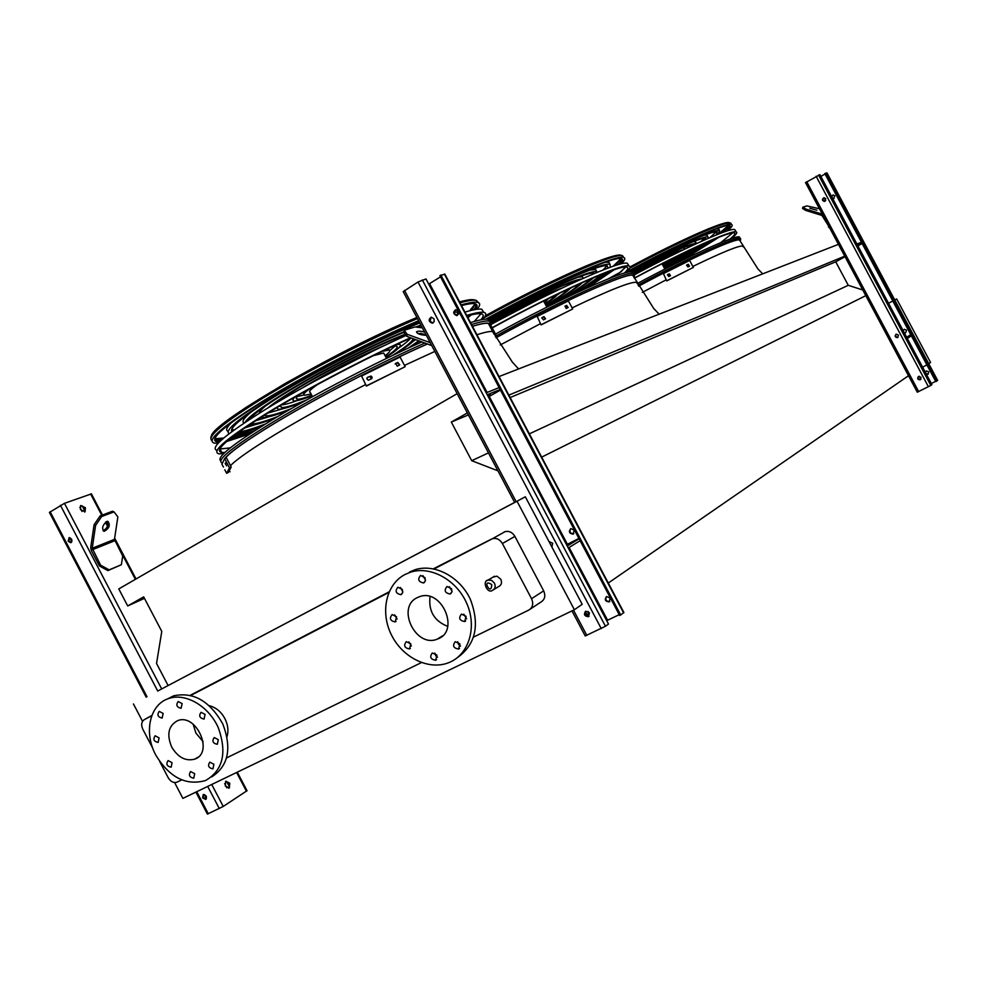 <?xml version="1.0" encoding="UTF-8"?>
<svg xmlns="http://www.w3.org/2000/svg" width="987" height="987" viewBox="0 0 987 987"><rect width="100%" height="100%" fill="white"/><g stroke="black" fill="none" stroke-linecap="round" stroke-linejoin="round"><path stroke-width="1.48" d="M493.771 589.572L498.756 586.512C501.507 585.069 502.186 582.651 500.816 579.27L496.992 576.161L493.081 577.099M209.429 705.742C215.894 707.395 221.026 711.639 224.839 718.499C227.985 724.803 228.725 730.849 227.047 736.635M473.612 637.059L528.872 610.028C532.783 607.511 533.671 603.736 531.549 598.714L502.395 543.529C499.854 539.408 496.547 537.792 492.488 538.68L434.058 568.956M388.866 592.447L190.898 695.391M151.776 715.748L144.398 719.572C141.449 721.645 140.919 724.877 142.819 729.257L152.763 748.257M159.783 761.656L168.185 777.719C170.615 781.667 173.515 783.16 176.907 782.21L181.694 779.878M226.689 757.856L421.424 662.585M435.588 655.664L436.871 655.035M458.412 644.499L459.856 643.783M740.114 241.136C745.592 233.586 696.341 255.102 638.651 286.168C689.703 258.73 736.006 237.756 739.534 240.038L739.991 240.902M496.029 337.776C560.048 302.441 627.436 272.091 632.877 275.348L633.666 276.841M174.588 782.543L182.879 798.384L574.385 609.732L582.182 604.315L525.343 496.806L520.322 499.422M157.723 691.036L517.028 501.236L574.385 609.732M133.43 703.928L142.547 721.349M531.549 598.714L543.677 590.843L514.906 536.397L502.395 543.529M543.677 590.843C545.762 595.803 544.873 599.528 541.012 602.021L530.253 609.115M491.427 539.124L433.392 568.82M389.125 591.855L190.343 695.255M504.049 532.067L505.097 531.635C509.132 530.747 512.401 532.338 514.906 536.397M862.774 289.981L848.265 285.317L835.73 261.814L845.032 256.694M144.447 598.344L127.705 605.944L143.683 596.876L161.782 631.409L156.538 663.461L168.111 685.546L514.634 502.42M457.154 393.665L118.785 588.918L127.705 605.944M838.444 244.344L499.052 376.553M844.749 256.164L508.86 395.108M468.406 414.935L451.306 422.066L467.344 412.948M835.73 261.814L510.143 397.539M488.466 452.897L471.712 460.695L451.306 422.066M848.265 285.317L529.365 433.848M497.954 470.836L471.712 460.695M866.524 295.286L541.678 457.129M909.187 375.27L608.288 583.021M928.755 363.709L930.556 362.451L896.665 298.95L894.74 299.962L896.665 298.95M922.635 367.213L926.867 364.869M225.024 458.412C230.748 451.676 246.935 440.177 273.609 423.929C316.259 397.995 381.821 363.969 427.642 343.92M472.477 326.339C480.496 323.859 485.789 322.872 488.355 323.366L489.836 326.166M517.028 501.236L525.343 496.806M888.522 303.268L892.791 301.01M439.351 638.157L438.647 638.281M417.254 597.641L419.401 596.74C441.917 587.857 460.46 631.532 437.401 639.07C415.872 648.496 395.861 607.363 417.254 597.641M447.753 626.4C434.255 621.033 428.346 611.101 430.048 596.617M396.552 616.776L392.123 614.58C389.149 618.43 390.161 620.872 395.182 621.933L396.552 616.776M410.814 643.845L406.286 641.649C403.399 645.584 404.473 648.003 409.506 648.94L410.814 643.845M436.933 655.146L432.294 652.962C429.431 656.972 430.554 659.39 435.649 660.241L436.933 655.146M459.917 643.906L455.217 641.71C452.305 645.757 453.428 648.2 458.597 649.051L459.917 643.906M466.098 616.32L461.447 614.111C458.4 618.133 459.486 620.613 464.692 621.563L466.098 616.32M451.552 588.733L447 586.512C443.854 590.448 444.878 592.953 450.06 594.026L451.947 591.941L451.552 588.733M424.99 577.666L420.561 575.458C417.402 579.295 418.377 581.799 423.485 582.972L425.397 580.887L424.99 577.666M402.301 589.436L397.921 587.228C394.825 591.04 395.799 593.532 400.845 594.68L402.708 592.619L402.301 589.436M405.04 574.471L410.604 572.164C430.825 565.576 457.055 580.171 467.011 603.995C477.227 627.72 468.689 654.763 449.023 662.548C429.197 670.765 402.745 657.885 391.481 635.011C379.97 612.261 386.028 584.292 405.04 574.471M409.531 572.028L415.071 569.721C434.551 563.404 459.72 576.618 470.281 599.134C480.151 625.092 475.709 644.708 456.956 657.971M397.095 619.034L394.689 614.864M411.357 645.979L408.865 641.871M437.475 657.305L434.798 653.098M460.46 646.214L457.635 641.772M466.629 618.824L463.779 614.185M452.071 591.361L449.332 586.648M425.52 580.27L422.954 575.668M402.844 591.892L400.414 587.499M193.119 724.137L195.919 733.094L203.112 741.681M171.75 747.147C166.47 734.575 168.382 725.766 177.475 720.732C196.129 712.688 214.179 752.489 194.871 759.089C185.827 761.532 178.116 757.56 171.75 747.147M159.08 737.869L155.156 735.784C152.837 739.251 153.824 741.471 158.13 742.434L159.08 737.869M172.059 762.667L168.074 760.582C165.816 764.098 166.84 766.307 171.158 767.195L172.059 762.667M194.673 773.66L190.602 771.563C188.357 775.128 189.418 777.337 193.785 778.188L194.673 773.66M213.895 764.246L209.787 762.149C207.492 765.752 208.553 767.985 212.97 768.824L213.895 764.246M218.3 739.658L214.204 737.548C211.835 741.151 212.871 743.396 217.325 744.297L218.3 739.658M205.074 714.415L201.052 712.306C198.609 715.846 199.608 718.117 204.05 719.091L205.074 714.415M182.126 703.62L178.191 701.523C175.735 705.002 176.71 707.26 181.09 708.296L182.126 703.62M163.151 713.465L159.24 711.368C156.847 714.822 157.809 717.068 162.139 718.092L163.151 713.465M155.835 755.166C143.559 732.749 149.605 704.632 168.456 698.611C185.285 692.492 208.504 705.804 218.226 727.542C227.257 752.649 223.062 770.304 205.629 780.507C186.148 786.022 169.542 777.571 155.835 755.166M167.309 699.043L173.515 695.872C193.304 691.579 209.725 700.93 222.791 723.915C232.081 748.467 228.355 766.146 211.65 776.942M85.425 507.737L85.079 511.809L80.416 509.576L80.761 505.517L85.425 507.737M146.175 697.167L49.424 512.426L64.451 503.333L91.409 493.87M195.895 792.117L207.406 814.09L223.247 806.441L247.021 790.71M229.774 783.172L229.329 787.959L225.295 786.047L225.739 781.26L229.774 783.172M107.879 570.609L99.379 565.933L100.625 565.193L109.138 569.869L107.879 570.609L121.364 564.724L122.709 556.039L114.455 539.383L117.86 516.892L114.011 511.883L112.506 511.229L100.119 515.905L101.636 516.559L114.011 511.883M101.636 516.559L95.591 525.429L94.073 524.763L90.718 547.588L91.248 550.413L99.379 565.933M228.688 788.231C230.242 784.702 229.206 782.42 225.591 781.371M84.611 512.031C85.647 508.441 84.277 506.356 80.49 505.739M206.406 798.631L204.26 794.523M206.135 799.038L203.285 797.447L203.384 794.547M68.177 541.234L70.694 542.739C72.693 540.457 72.174 538.754 69.115 537.644L68.177 541.234M202.582 797.891L205.629 799.408C207.196 796.756 206.382 795.152 203.211 794.621L202.582 797.891M71.841 541.703L69.707 537.619M71.261 542.468L68.942 540.938L69.312 537.607M109.138 569.869L121.364 564.724M100.625 565.193L92.235 548.254L95.591 525.429M106.769 521.469C102.352 525.331 101.513 528.6 104.24 531.302C109.347 528.341 110.556 525.01 107.842 521.309L106.769 521.469M103.067 530.648C107.052 528.625 108.533 525.503 107.497 521.296M94.073 524.763L100.119 515.905M585.575 611.249L585.205 614.716L589.103 616.258L585.02 612.076M588.708 616.283L588.178 611.434M440.831 275.015L620.687 615L619.663 615.481L439.881 275.62L444.866 274.139M574.286 530.192L570.856 528.6C568.401 531.561 569.154 533.412 573.089 534.152L574.286 530.192M500.434 390.075L488.38 396.922M578.913 538.433L566.526 544.701M610.2 598.073L606.524 596.518C604.315 599.652 605.191 601.441 609.176 601.897L610.2 598.073M606.684 620.638L619.244 614.679M514.671 502.482L403.214 291.609L417.994 281.998L425.989 278.951L608.485 624.031L605.463 626.264L422.313 279.926M571.979 610.891L585.217 635.961L605.463 626.264M589.461 612.804L585.71 611.187C583.465 614.395 584.366 616.233 588.425 616.702L589.461 612.804M551.893 547.045L552.658 543.208L549.031 541.616M434.009 318.789L431.257 317.148C428.185 319.517 428.518 321.54 432.232 323.193L434.194 321.626L434.009 318.789M606.388 596.58C605.093 599.812 606.191 601.453 609.695 601.527L609.83 601.453M570.708 528.662C569.166 531.783 570.141 533.498 573.62 533.819L573.768 533.77M455.686 309.696C453.465 312.373 454.02 314.273 457.339 315.396L457.45 315.384M620.687 615L623.87 612.495M458.486 311.287L455.784 309.684C452.762 312.015 453.082 313.977 456.722 315.581L458.486 311.287M428.728 284.133L440.523 276.841M432.972 322.971L430.122 321.343L431.159 317.16M568.265 547.995L580.097 540.679M567.241 546.058L579.085 538.779M567.056 545.7L569.647 544.133L566.871 545.355M486.196 392.814L499.126 387.62M487.22 394.738L500.138 389.52M487.529 395.318L490.317 394.146L487.812 395.861M426.31 335.284C420.659 335.025 417.378 333.89 416.477 331.879C417.686 330.879 420.4 330.941 424.595 332.064M422.362 327.82L414.922 326.968L404.214 330.287L407.187 334.285L406.78 336.32L431.751 345.598M430.209 342.662L407.187 334.285M406.78 336.32L403.806 332.298L404.214 330.287M417.402 333.261L426.039 334.778M825.477 173.206L936.49 381.253L935.799 381.599L824.811 173.589L826.859 172.935M904.203 332.644L905.659 332.73L906.572 330.201L904.314 329.313L903.191 330.744M862.144 243.555L857.913 245.886M897.96 337.431L895.48 336.604L896.011 334.248M926.374 374.209L927.99 374.258L928.767 371.803L926.361 370.952L925.362 372.309M931.321 383.487L935.651 381.327M920.612 379.551L917.984 378.786L918.403 376.54M805.602 182.558L819.926 174.674L931.925 384.622L930.815 385.448L818.556 175.032M917.367 392.135L930.815 385.448M921.019 377.305L918.576 376.442C916.997 378.539 917.552 379.65 920.229 379.798L921.019 377.305M898.491 335.062L896.196 334.161C894.469 336.135 894.913 337.295 897.565 337.64L898.491 335.062M825.749 198.683L823.948 197.721C821.801 199.263 821.949 200.497 824.404 201.447L825.749 198.683M926.176 371.05L925.572 372.691M926.139 373.765L928.36 374.024M832.966 194.957L831.831 197.005M832.399 198.066L833.99 198.498M936.49 381.253L937.551 380.39M832.596 198.436L833.583 198.597L834.903 195.882L833.127 194.932L831.585 196.536M820.863 176.426L825.033 174.008M824.824 201.348L822.837 200.41L823.775 197.758M907.275 338.418L911.396 335.864M906.646 337.233L910.779 334.704M856.913 244.011L861.429 242.21M857.543 245.183L862.046 243.37M822.356 214.179L806.083 209.17L805.737 210.441L821.912 215.425L828.932 226.504M816.804 210.206L809.796 208.232L816.804 210.206M819.481 208.788L806.885 205.913L802.838 207.159L806.083 209.17M805.737 210.441L802.493 208.43L802.838 207.159M829.894 228.318L828.401 226.8M220.755 460.806C215.956 457.61 232.599 444.286 270.672 420.82C312.385 395.392 375.911 362.278 422.017 341.872M470.528 322.638C479.287 319.887 485.098 318.739 487.96 319.22L489.922 321.478M489.293 325.142L488.91 324.415M458.832 312.287L454.23 312.139M419.796 322.971C380.612 338.356 315.532 371.334 274.571 396.712C243.37 416.193 229.132 427.84 231.859 431.652M238.595 432.17C244.69 431.196 253.684 428.444 265.589 423.929M457.721 310.325L454.563 310.806M419.524 322.465C379.02 338.615 313.669 371.852 272.338 397.44C238.743 418.476 224.32 430.566 229.083 433.737M236.485 433.7C242.765 432.54 251.685 429.764 263.245 425.372M458.844 311.46L457.413 314.52M255.349 424.657L244.591 428M234.277 429.888L231.6 429.641M228.207 431.319C225.246 430.394 226.554 427.285 232.13 422.004M421.215 325.661L416.97 327.203M403.868 332.385C369.94 346.301 318.48 372.642 285.231 393.171C265.17 405.583 253.079 414.478 248.946 419.87M250.328 424.151C254.991 424.287 264.121 421.757 277.729 416.576M420.906 325.068L415.638 327.055M403.917 331.78C368.854 346.326 316.802 373.049 283.047 393.899C260.753 407.705 248.033 417.254 244.912 422.535M247.712 425.89C252.746 425.755 261.876 423.176 275.114 418.143M269.241 416.687L255.534 420.77M244.196 423.004C241.297 421.93 243.69 418.204 251.377 411.838M408.248 348.115L418.833 340.712M405.583 334.704C378.231 344.734 327.487 370.076 295.705 389.692L273.165 404.781M264.294 415.243L265.589 415.786C269.463 416.193 278.026 413.812 291.276 408.655M411.283 346.721L419.574 340.984M405.201 334.186C376.281 345.166 325.562 370.656 293.571 390.408C281.887 397.588 273.177 403.535 267.415 408.248M261.234 417.156L262.32 417.501C266.28 417.92 274.954 415.527 288.352 410.345M422.979 333.729L421.696 334.852M415.675 339.565L412.887 341.564M283.096 408.704L267.859 413.047M420.462 325.932L421.252 325.735M259.273 413.269C259.482 411.752 261.58 409.321 265.565 405.953M392.308 355.604C405.805 346.992 412.726 341.329 413.059 338.603M373.444 350.817L313.656 381.71M281.431 407.471L280.407 405.534L281.431 407.471C285.058 407.841 293.497 405.299 306.76 399.883M395.812 353.938C405.78 347.535 412.196 342.662 415.058 339.331M385.238 345.129C357.59 357.072 330.472 371.013 303.885 386.99L302.108 388.088M276.903 407.582L278.161 409.186C281.813 409.556 290.215 407.088 303.354 401.783M410.765 338.047C408.914 340.404 404.83 343.772 398.514 348.127M296.927 400.673C289.623 403.35 284.441 404.769 281.369 404.941M280.814 406.323L280.16 406.434M277.384 402.277L279.802 399.982M385.744 356.973C395.306 350.521 398.884 346.881 396.466 346.067L392.468 346.462M299.024 394.763C296.112 397.391 295.508 398.859 297.198 399.155C299.369 399.439 304.218 398.143 311.744 395.269M385.991 357.442C397.798 349.694 402.351 345.327 399.673 344.327L396.688 344.488M294.94 397.082C292.67 399.34 292.337 400.599 293.953 400.87C296.569 401.178 302.577 399.464 311.991 395.738M395.01 346.03L389.89 350.558M303.947 394.997L297.198 396.589M384.165 353.988L383.647 353.001L373.283 355.678M317.802 384.362C310.745 389.174 308.203 391.814 310.177 392.295L312.497 396.7M385.09 355.727C389.483 352.359 390.84 350.447 389.186 350.003L382.191 351.36M309.067 389.149C304.193 392.851 302.701 394.886 304.576 395.256L311.09 394.023M303.934 394.035L302.898 392.592M225.196 463.162L226.566 465.864L225.196 463.162L225.826 462.841M229.477 467.85L231.217 466.999L228.342 472.465L226.652 473.316L229.477 467.85L224.617 458.61L221.89 464.272L223.457 467.085M224.777 469.763L226.467 472.97M224.617 458.61L226.356 457.758L231.217 466.999M491.501 326.549L496.153 335.346L495.314 336.481M395.738 363.401L397.798 362.414L399.723 364.894L397.23 366.202L395.738 363.401L395.121 363.969M367.682 377.256L371.063 376.072L372.124 377.157L371.803 378.626L368.262 380.242L366.819 378.786L367.682 377.256L367.016 377.885M366.683 385.707L405.163 366.683L366.399 386.065L361.563 375.998L400.068 357.047L405.163 366.683M399.575 365.03L397.477 362.784L395.429 363.771M371.68 378.737L369.545 376.528L367.398 377.614M361.563 375.998L366.399 386.065M480.903 319.825C483.864 316.358 483.951 314.347 481.162 313.78C478.67 313.311 473.957 314.063 467.024 316.025M421.301 333.396L419.426 334.211M411.098 337.899C366.584 357.825 308.931 388.002 269.55 412.011C229.379 436.994 213.414 450.491 221.68 452.478L224.9 452.441M481.002 313.743L474.204 321.515M230.292 447.851L219.694 449.023M482.569 319.504C486.431 315.396 486.813 313.015 483.716 312.361C480.879 311.83 475.203 312.842 466.703 315.421M420.536 333.285L418.895 334.001M410.58 337.702C365.091 358.17 306.735 388.804 267.058 413.059C226.603 438.277 210.589 451.873 219.015 453.86L223.654 453.65M216.967 450.38C209.503 447.913 225.616 434.292 265.318 409.531C303.836 385.855 361.279 355.628 406.126 335.432M455.834 315.063L458.634 314.1M464.951 312.102C473.328 309.622 478.942 308.66 481.767 309.215L483.642 312.237M220.792 450.479L219.25 450.565M467.258 316.469L468.171 315.704M474.303 309.721L476.61 304.564M214.512 440.079L220.249 441.14M228.935 439.499L254.202 431.097M467.604 317.111L469.713 315.297M475.327 309.536C477.782 306.328 477.671 304.403 474.969 303.774C472.526 303.256 468.035 303.848 461.484 305.563M418.809 321.108C375.553 339.306 314.002 370.717 270.697 396.799C226.245 424.176 208.331 439.166 216.955 441.781L219.484 441.88M227.676 440.535L251.438 432.898M473.748 309.832C476.511 306.439 476.585 304.378 473.994 303.651L473.933 303.626M215.302 437.315L215.795 440.066L220.669 440.745M229.342 439.166L254.732 430.764M467.9 317.678L471.231 314.915M477.029 309.276C480.373 305.39 480.546 303.083 477.523 302.355C474.722 301.751 469.257 302.602 461.139 304.897M418.611 320.726C374.283 339.491 311.917 371.408 268.254 397.786C223.481 425.422 205.493 440.547 214.29 443.151L218.25 443.151M226.455 441.584L249.822 433.959M495.499 334.099C559.629 298.765 626.56 268.748 632.593 271.82L634.579 274.485L644.264 269.562M569.511 296.075C584.07 287.205 594.803 279.963 601.725 274.349M607.844 268.156L607.363 265.947C602.156 262.591 542.85 288.809 488.047 319.356M572.152 294.829C586.167 286.242 596.679 279.161 603.674 273.584M610.213 267.292L610.089 264.43C604.784 260.975 544.059 287.797 487.701 319.171M606.758 265.824L603.23 269.907M605.315 262.221L608.917 262.221L609.744 263.776M555.188 303.021C572.941 292.448 585.044 284.305 591.497 278.593M594.519 273.436L594.125 273.251C589.461 270.327 536.299 294.027 488.861 320.664M558.42 301.43C575.384 291.276 587.142 283.343 593.705 277.643M597.505 272.19L596.851 271.746C592.064 268.735 537.644 292.954 488.688 320.405M593.298 273.128L592.422 274.312M582.947 282.319L582.219 282.85M590.078 270.056L595.679 269.537L596.395 270.894M546.514 306.525C564.219 296.038 575.433 288.401 580.159 283.577M578.037 280.629C567.611 282.134 525.787 301.553 490.477 321.515M546.65 306.772L547.748 306.13C565.798 295.458 577.407 287.575 582.577 282.492M581.713 278.976C572.583 279.457 528.144 299.9 490.169 321.33M571.991 287.316L569.684 288.981M578.407 277.113L582.441 276.816L583.07 277.989M545.823 305.23C558.445 297.494 565.81 292.164 567.895 289.228M557.334 290.301C539.605 297.186 517.509 308.055 491.082 322.934M545.971 305.501C559.728 297.161 567.895 291.325 570.486 288.007M562.084 288.031C544.232 294.57 520.568 306.081 491.082 322.564M560.234 292.855L557.05 295.125M566.649 284.182L569.721 284.441M545.034 303.737C551.486 299.443 554.768 296.692 554.867 295.446M522.394 307.784L498.682 320.356M545.219 304.07C553.041 298.999 557.174 295.693 557.618 294.126M533.523 302.084L491.156 324.304M554.756 291.288L555.385 291.251M544.553 302.824L548.55 298.543M564.996 306.155L566.649 305.353L568.167 307.512L566.242 308.512L564.996 306.155L566.23 305.723L567.907 307.697M542.233 317.506L543.997 316.617L545.552 318.752L543.492 319.874L541.777 317.9M541.481 324.55L572.682 308.98L541.086 324.908L537.175 316.432L568.401 300.912L572.682 308.98M545.305 318.949L543.603 316.975L541.838 317.863M537.175 316.432L541.086 324.908M624.29 273.14C627.917 269.735 628.756 267.748 626.794 267.206C620.724 263.998 554.879 293.324 492.229 327.931M625.672 267.095L616.456 275.731M625.647 272.757C630.002 268.846 631.112 266.601 628.978 265.996C622.834 262.715 555.989 292.46 492.118 327.709M491.131 324.464C554.743 289.364 621.119 259.963 627.325 263.319L628.337 264.948M582.133 290.178L611.052 270.833M618.565 264.59L622.242 259.087M586.315 288.278L612.853 270.204M619.75 264.269C622.822 261.148 623.414 259.297 621.514 258.717C615.271 255.177 548.895 284.441 486.443 319.109M581.553 290.449L610.62 270.981M618.121 264.713C621.625 261.321 622.464 259.285 620.626 258.606L620.502 258.569M588.042 287.488L614.161 269.759M621.119 263.924C624.919 260.284 625.77 258.15 623.71 257.508C617.368 253.869 549.648 283.725 485.875 319.122M637.368 283.503C688.729 255.867 735.389 234.783 739.337 236.966L739.892 237.855M739.744 238.225L738.535 239.804M664.584 268.587L669.531 265.75C685.817 256.312 698.475 248.391 707.506 241.988M716.143 235.017L717.228 231.945C713.86 229.552 672.147 248.156 627.769 272.239M664.67 268.772L670.494 265.429C686.989 255.867 699.894 247.811 709.197 241.247M718.018 234.264L719.622 230.625C716.18 228.12 672.813 247.49 626.918 272.437M716.217 231.809L709.887 237.62M717.142 228.565L719.079 229.589M664.115 267.711L664.819 267.304C679.796 258.619 691.122 251.475 698.784 245.899M705.952 239.335L705.631 238.348C702.645 236.411 668.335 251.636 631.063 271.733M664.214 267.896L665.793 266.983C681.079 258.113 692.701 250.809 700.647 245.047M708.197 238.348L708.012 237.04C704.952 235.005 669.198 250.883 630.508 271.77M704.422 238.262L700.98 241.544M704.336 235.202L707 235.116L707.408 235.893M663.622 266.798L689.296 250.328M694.034 244.739C687.668 244.825 667.237 253.943 632.766 272.079M663.733 266.996L691.307 249.378M696.637 243.53L696.427 243.419C689.839 243.505 668.569 252.98 632.642 271.881M692.578 244.714L691.233 246.047M693.664 241.494L695.773 242.173M663.104 265.811L679.155 255.226M680.339 251.266C672.061 253.573 656.392 260.815 633.333 273.004M663.215 266.021L681.301 254.177M683.325 249.81C675.244 251.771 658.539 259.433 633.222 272.807M682.93 247.811L684.139 248.428M662.499 264.689L668.47 260.531M664.078 259.334L634.308 273.695M662.635 264.935L670.716 259.396M667.743 257.484C659.834 260.506 648.619 265.861 634.11 273.547M662.141 263.998L663.264 263.159M654.529 264.22L634.555 274.127M686.878 264.935L688.247 264.269L689.518 266.157L687.951 266.959L686.594 265.158M667.755 274.546L669.248 273.781L670.531 275.669L668.828 276.57L667.434 274.793M667.15 280.592L693.355 267.415L666.718 280.925L663.449 273.609L689.654 260.469L693.355 267.415M689.21 266.342L687.803 264.615L686.533 265.232M670.247 275.854L668.804 274.127L667.385 274.855M663.449 273.609L666.718 280.925M729.948 239.088C734.316 235.535 735.759 233.5 734.266 232.981C730.294 230.711 684.559 251.229 634.407 278.235M732.638 232.932L720.695 242.666M731.108 238.694C736.08 234.746 737.77 232.488 736.191 231.92C732.157 229.589 685.521 250.513 634.32 278.087M634.641 274.67C685.175 247.527 730.688 227.257 734.735 229.589L735.327 230.526M672.529 265.219L715.711 238.509M724.853 231.711C728.394 228.799 730.109 226.813 729.985 225.764M679.858 261.555L717.882 237.633M726.222 231.254C729.961 228.034 731.108 226.146 729.664 225.616C725.568 223 677.094 244.69 625.881 272.548M671.715 265.626L715.328 238.657M724.47 231.846C728.801 228.256 730.257 226.146 728.85 225.517L728.776 225.48M681.968 260.519L719.042 237.176M727.394 230.872C731.737 227.244 733.131 225.135 731.589 224.542C727.431 221.902 678.488 243.752 626.449 272.03M642.278 292.399L666.151 279.852M692.837 266.453C722.213 252.253 738.844 245.455 742.742 246.071L743.174 246.886M500.261 344.969L540.432 323.662M572.09 307.882C609.287 290.116 630.779 281.591 636.553 282.294L637.306 283.701M230.489 465.63C237.213 458.819 253.116 447.839 278.211 432.676C303.823 417.328 332.964 401.302 365.622 384.585M404.485 365.387L434.835 351.434M476.931 334.741C484.901 332.187 490.157 331.126 492.686 331.546L494.068 334.186M230.07 471.761L228.145 471.305M151.862 715.476L144.398 719.572M494.45 583.132C495.844 586.537 495.153 588.968 492.39 590.423C487.208 594.088 481.767 580.701 488.084 580.097L491.625 580.356L494.45 583.132M486.961 580.701L494.475 576.26M491.711 584.612C480.977 577.469 491.44 597.308 491.711 584.612M246.442 791.241L236.609 772.488M135.367 579.344L114.443 539.445M107.497 526.182L105.461 522.296M101.784 515.276L90.607 493.969M223.247 806.441L211.736 784.48M161.72 688.988L64.451 503.333M229.49 786.923L226.591 781.408M226.874 787.836L224.678 783.629M219.324 808.624L207.689 786.429M157.747 691.085L60.429 505.307M208.319 813.806L196.746 791.697M147.001 696.723L50.127 511.735M85.055 511.328L82.18 505.85M82.057 511.463L79.861 507.293M92.494 549.673L114.714 540.765M92.235 548.254L114.455 539.383M567.402 544.244L489.244 396.441M607.573 620.194L569.117 547.477M601.268 628.633L417.994 281.998M586.846 635.418L573.496 610.163M516.164 501.692L404.497 290.425M623.599 612.841L444.372 274.078M487.122 392.444L429.592 283.639M920.957 379.168L919.415 376.281M825.7 200.595L824.157 197.708M928.422 386.768L816.126 176.254M918.687 391.617L806.724 181.694M937.576 380.439L826.81 172.848M221.717 462.804C216.609 459.794 233.253 446.482 271.647 422.855C313.989 397.07 378.761 363.376 425.039 342.97M471.527 324.538C480.361 321.737 486.209 320.565 489.083 321.022L491.07 322.983M427.568 343.895C381.611 364.018 316.025 398.069 273.337 424.028C246.479 440.387 230.218 451.935 224.555 458.684M225.27 463.828L225.912 463.865M489.984 326.438C492.439 321.984 486.591 321.922 472.44 326.253M417.464 318.567C371.198 337.998 303.873 372.716 260.593 399.587C223.148 423.102 206.875 436.747 211.798 440.535M215.24 441.177L216.955 441.781M478.473 302.664L476.302 300.381C473.513 299.764 468.085 300.579 460.041 302.824M218.028 439.166L215.141 439.264M211.539 436.636C206.949 426.039 334.26 351.483 416.896 317.481M477.523 302.355L476.302 300.381L472.082 299.641C469.43 299.986 472.181 298.876 459.547 301.886C467.986 299.653 473.291 299.098 475.45 300.245M469.775 310.757L475.278 304.255M215.03 438.796L223.802 437.969M260.815 426.902L232.105 436.982M222.396 439.178L217.066 439.412L214.747 438.438M475.203 304.193L471.527 310.325M495.486 336.271C559.888 300.751 627.547 270.302 633.555 273.35L633.901 277.273M633.802 277.1C642.389 265.725 569.474 297.173 496.017 337.739M485.382 315.741L515.831 299.456C539.778 287.118 561.282 276.792 580.331 268.452C603.711 258.051 620.7 254.288 619.133 255.189L622.661 255.83L623.71 257.508L622.661 255.83C616.295 252.104 547.958 282.196 484.099 317.728M485.382 315.754C550.277 279.74 618.146 250.291 621.637 255.67M613.149 266.268L620.872 258.705M620.996 258.779L615.506 265.503M606.66 272.437L575.051 293.04M638.021 285.021C689.469 257.336 736.24 236.152 740.164 238.299L740.743 238.99M731.293 224.074L730.688 223.087C726.518 220.533 680.376 240.927 629.706 268.23M617.702 274.756L614.926 276.286M608.424 278.79L621.6 271.511L608.387 278.803M731.589 224.542L730.688 223.087L722.965 223.543L708.296 228.848L678.414 242.296L630.039 266.946C681.672 239.162 727.752 219.077 729.652 222.951M718.388 234.116L728.517 225.492M728.85 225.517C728.517 226.911 726.025 229.391 721.398 232.957M710.504 240.692L699.117 248.045M739.534 240.038L757.991 269.032L762.717 273.843M632.877 275.348L653.641 308.376L659.143 314.187M488.355 323.366L492.686 331.546L512.327 362.069L518.582 368.941M492.488 538.68L505.097 531.635M437.401 639.07L442.608 635.788M410.604 572.164L415.071 569.721M401.758 594.162L400.845 594.68M424.435 582.429L423.485 582.972M451.034 593.458L450.06 594.026M465.654 620.959L464.692 621.563M459.51 648.447L458.597 649.051M436.525 659.674L435.649 660.241M410.37 648.397L409.506 648.94M396.058 621.415L395.182 621.933M194.871 759.089L198.165 757.103M168.456 698.611L173.515 695.872M247.058 790.772L237.299 772.155M136.021 578.962L114.64 538.174M107.817 525.17L106.065 521.827M102.488 515.004L91.359 493.771M103.29 530.883L104.24 531.302M623.907 612.557L444.804 274.028M432.874 322.983L432.232 323.193M457.339 315.396L456.722 315.581M917.293 392.209L805.491 182.57M937.65 380.377L826.921 172.836M487.96 319.22L489.083 321.022C491.575 322.946 491.908 324.834 490.095 326.648M232.944 430.85L232.389 429.801M265.589 415.786L265.059 414.774M297.198 399.155L296.433 397.699M399.673 344.327L399.155 343.34M386.497 358.404L383.647 353.001M389.186 350.003L388.347 348.411M220.187 449.11L221.68 452.478M481.767 309.215L483.716 312.361M217.745 440.708L217.066 439.412L223.765 437.994M210.873 438.277C210.589 435.489 214.216 430.998 221.754 424.817L245.109 407.976L284.688 383.746C334.593 355.826 378.663 333.742 416.884 317.469M469.652 310.782L475.018 304.058M632.593 271.82L633.555 273.35M610.089 264.43L608.917 262.221M596.851 271.746L595.679 269.537M583.231 278.297L582.441 276.816M546.847 307.154L543.59 301.01M627.325 263.319L628.978 265.996M739.337 236.966L740.201 241.272M719.622 230.625L718.598 228.7M708.012 237.04L707 235.116M696.427 243.419L695.416 241.507M684.559 249.217L683.843 247.873M672.715 255.004L672.295 254.214M664.856 269.106L662.03 263.788M734.735 229.589L736.191 231.92M718.351 234.129L728.381 225.492"/></g></svg>
